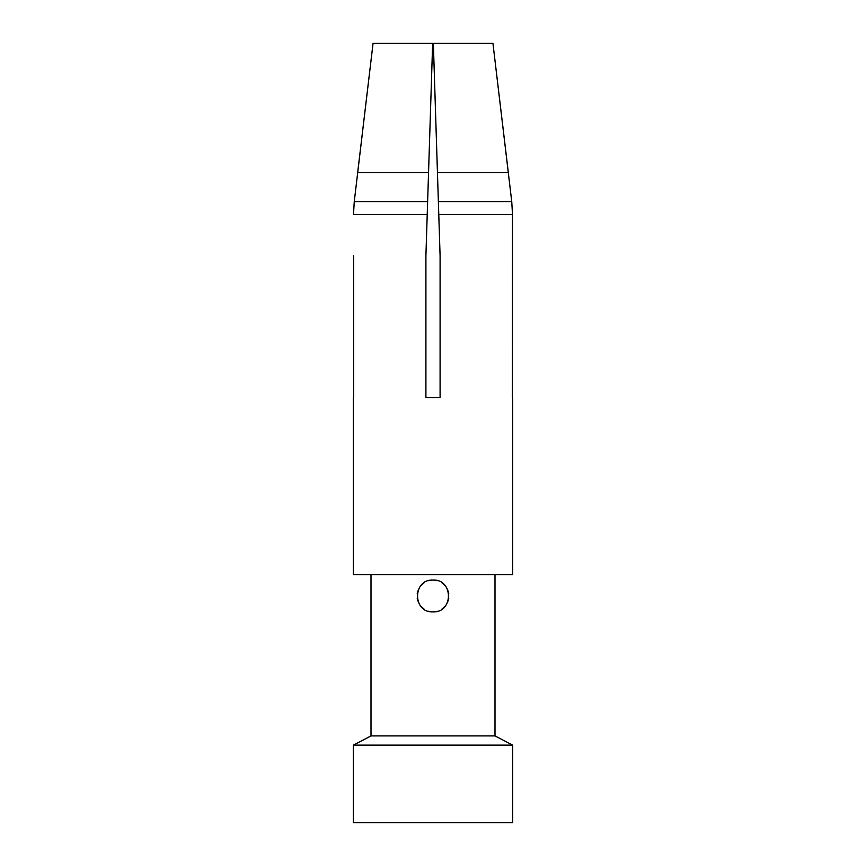 <?xml version="1.0" encoding="UTF-8"?>
<svg xmlns="http://www.w3.org/2000/svg" width="866" height="866" viewBox="0 0 866 866"><rect width="100%" height="100%" fill="white"/><g stroke="black" fill="none" stroke-linecap="round" stroke-linejoin="round"><path stroke-width="1.3" d="M353.285 745.128L353.285 822.7L512.715 822.7L512.715 745.128L353.285 745.128L371.005 735.916L371.005 574.71M512.715 745.128L494.995 735.916L371.005 735.916M494.995 735.916L494.995 574.71M437.622 611.223L433 611.905C412.422 612.868 412.433 579.062 433 580.025C453.567 579.062 453.567 612.868 433 611.905L428.367 611.223M512.715 397.57L512.715 574.71L353.285 574.71L353.285 397.57M512.488 214.4L512.391 397.57L512.488 214.4L511.752 201.691L492.938 43.3L508.331 172.605L437.449 172.605L433.357 43.3L492.938 43.3M437.449 172.605L440.09 255.86L438.77 214.4L440.09 255.86L440.09 397.57L425.91 397.57L440.09 397.57L440.09 255.86L438.369 201.691L438.77 214.4L512.477 214.4M353.523 214.4L427.23 214.4L427.631 201.691L425.91 255.86L425.91 397.57L425.91 255.86L428.551 172.605L357.669 172.605L373.062 43.3L432.643 43.3L428.551 172.605M353.609 255.86L353.609 397.57L353.609 255.86M373.062 43.3L354.248 201.691L353.512 214.4M428.367 580.718L433 580.025L437.633 580.718M441.584 582.537L445.221 585.73M447.538 589.421L448.761 593.589M448.761 598.33L447.538 602.509M445.221 606.2L441.573 609.404M424.416 609.393L420.789 606.211M418.473 602.519L417.239 598.33M417.239 593.589L418.473 589.4M420.779 585.719L424.416 582.526M511.752 201.691L438.369 201.691M427.631 201.691L354.248 201.691"/></g></svg>
